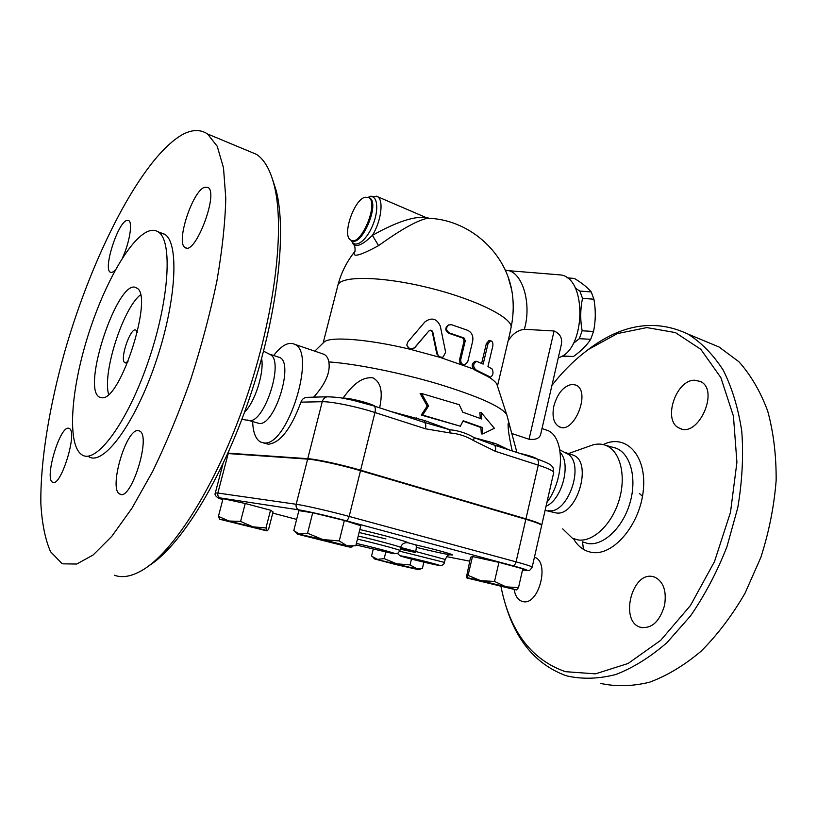 <?xml version="1.0" encoding="UTF-8"?>
<svg xmlns="http://www.w3.org/2000/svg" width="817" height="817" viewBox="0 0 817 817"><rect width="100%" height="100%" fill="white"/><g stroke="black" fill="none" stroke-linecap="round" stroke-linejoin="round"><path stroke-width="1.23" d="M148.97 565.721C180.108 546.502 221.53 480.263 249.451 398.257C277.392 316.281 287.033 232.13 276.187 190.606L272.337 178.749M248.133 150.879L256.477 154.352C264.248 159.438 270.121 169.63 274.103 184.938C285.266 227.647 274.91 315.444 245.56 400.391C216.25 485.38 173.275 552.721 141.75 570.552C131.251 576.536 122.141 578.099 114.411 575.229M181.977 134.856C191.729 129.443 200.257 129.147 207.559 133.978L217.23 146.294L223.501 167.812L225.778 198.225C225.196 222.632 222.214 250.319 216.842 281.293C210.112 313.514 201.37 346.367 190.606 379.844C178.923 412.779 166.26 443.345 152.605 471.532L131.966 508.205L111.806 536.32L93.128 554.998L76.727 564.036L63.144 563.832L61.622 563.168L50.562 551.72C45.201 539.445 41.963 523.36 40.85 503.476C40.309 461.268 49.286 406.713 64.829 351.31C92.515 254.7 141.545 158.437 181.977 134.856M159.244 232.671L164.595 234.213C179.526 242.486 176.513 301.739 155.506 363.003C134.662 424.36 103.463 465.874 88.971 456.836M148.255 231.272C128.841 239.034 101.757 288.922 86.091 341.935C70.293 394.907 67.413 446.572 82.333 455.059C96.6 464.056 127.615 422.348 148.5 360.808C169.548 299.359 172.816 240.024 158.11 231.824C155.261 230.016 151.982 229.843 148.255 231.272M68.352 428.21C59.559 426.668 44.21 479.13 52.615 482.193C60.621 488.086 78.105 431.447 69.22 428.445L68.352 428.21M138.104 430.6C125.981 428.751 108.365 489.506 119.772 494.04C130.894 502.036 151.707 435.573 139.544 430.998L138.104 430.6M204.505 187.297C192.25 191.341 175.584 243.058 185.091 247.541C194.926 256.201 219.13 192.894 207.967 187.399L204.505 187.297M122.438 258.009C129.505 242.904 132.865 222.469 128.708 220.57L126.594 220.519C117.485 223.368 103.034 269.12 110.295 272.173C111.612 272.939 113.379 272.061 115.585 269.549M137.297 332.682L136.01 330.211C130.669 326.228 119.119 360.246 124.95 362.768L128.024 361.676M140.391 294.896C122.907 308.571 102.288 373.052 108.61 394.325M102.002 397.767C120.773 400.667 154.209 294.426 136.602 288.023C118.986 275.288 80.679 388.535 99.551 397.185L102.002 397.767M244.508 412.248C254.965 402.158 264.34 372.705 261.634 358.459M249.563 420.551C264.105 422.736 283.591 363.953 271.224 355.129L269.702 354.118M551.924 385.45C563.076 371.102 575.28 359.082 588.546 349.4L617.305 333.622L646.86 327.586L675.383 332.58L700.802 349.308L720.86 377.607L733.441 416.159L736.914 462.33L730.49 512.31L714.507 561.555L690.447 605.509L660.687 640.344L628.089 663.486L595.491 673.851L565.374 671.666C532.643 660.167 511.524 633.441 502.016 591.488L501.005 586.698M553.865 405.998C557.572 393.14 563.679 385.92 572.196 384.347L575.903 385.103C591.426 391.272 573.861 434.92 559.206 426.78C553.63 423.42 551.853 416.486 553.865 405.998M694.695 380.222L700.394 381.468C720.073 390.107 697.861 438.831 679.305 428.098C662.332 421.133 675.628 379.752 694.695 380.222M664.558 605.366C659.523 622.054 651.312 629.315 639.915 627.139C619.664 620.726 631.909 571.9 652.507 576.516L654.999 577.221C663.557 581.816 666.743 591.191 664.558 605.366M534.441 557.204L534.492 557.214C550.341 561.953 538.587 606.337 522.696 601.526L521.665 601.22C517.723 599.596 515.21 595.705 514.138 589.568M562.709 528.865L572.36 538.219L578.028 539.935C593.132 542.284 612.188 524.177 619.255 499.647C626.496 475.157 619.95 450.575 605.734 445.347C601.69 443.825 597.39 443.672 592.846 444.918L589.2 446.205M505.141 603.324C515.547 639.864 535.38 663.812 564.639 675.159L567.468 676.047C582.623 679.376 598.718 678.876 615.752 674.536C633.042 667.867 650.097 657.246 666.917 642.683L690.467 615.977C704.887 595.072 717.05 571.971 726.967 546.675L737.782 507.653C742.234 481.203 743.562 455.784 741.785 431.396C738.272 408.214 732.083 387.82 723.249 370.193C713.129 354.527 701.323 342.456 687.802 333.99C656.153 319.161 623.851 323.685 590.875 347.552L584.329 352.566M600.434 683.38C615.875 686.78 632.225 686.403 649.474 682.246C666.958 675.802 684.146 665.477 701.047 651.261C717.377 634.932 732.032 615.609 744.992 593.295L760.913 557.235C769.063 531.714 774.138 506.111 776.15 480.416C776.313 455.314 773.485 432.142 767.663 410.92C760.3 391.292 750.7 374.901 738.895 361.737L719.113 347.031L705.367 341.302M583.461 549.371L582.541 541.937M423.89 562.167L422.389 568.458L415.802 568.703L374.666 558.991L396.327 564.68L418.355 569.612L410.063 564.935L411.472 559.104M373.236 549.177L371.551 556.081L377.321 559.339L384.194 558.634L396.643 563.791L410.063 564.935M385.798 552.037L384.194 558.634M218.425 516.364L223.061 498.666L245.233 503.497L270.539 510.216L273.062 511.912L268.609 529.263L267.373 530.631L228.883 521.011L240.586 521.409L252.8 526.832L265.985 527.945L266.699 530.825L219.753 519.275L218.425 516.364L228.883 521.011L219.722 519.265M518.489 587.668L506.05 586.851L480.692 580.673L494.52 581.438L506.05 586.851L516.385 589.925L466.854 577.976L468.08 575.393L480.692 580.673L466.364 577.507L470.561 557.296L472.492 556.551L498.932 562.362L522.809 568.795L518.489 587.668L516.589 589.915M298.859 510.645L312.717 512.77L344.355 520.46L360.777 525.709L355.824 545.756L347.031 545.817L322.797 539.547L339.259 540.936L347.031 545.817L350.799 547.216L347.899 546.736L297.613 534.206L307.56 533.215L322.797 539.547L299.972 534.359L293.773 530.652L298.859 510.645M270.539 510.216L265.985 527.945M642.489 496.297L639.425 493.499M545.102 510.359L555.958 512.913C576.71 517.018 593.152 462.218 573.32 455.181L571.124 454.456M548.166 510.686L548.82 510.707C567.468 514.046 584.533 466.517 568.887 454.66L566.886 453.21M546.042 506.264C561.984 499.657 571.44 463.77 560.258 452.577M437.401 353.608C438.412 356.539 440.332 357.662 443.161 357.009L445.633 352.229L440.312 326.085C436.768 318.477 431.652 317.078 424.952 321.878L407.816 341.955L406.815 344.876C408.286 349.135 410.941 350.003 414.75 347.47L428.935 330.905C430.6 329.721 431.876 330.068 432.785 331.968L437.401 353.608L436.768 353.863L432.356 332.305C431.59 330.538 430.396 330.129 428.782 331.089M442.334 357.223L439.812 357.305L436.768 353.863M427.608 332.458L414.648 347.868L410.246 349.298L406.937 345.703M492.028 368.927C493.672 372.327 493.213 375.085 490.629 377.188L475.739 369.774C472.737 366.384 473.033 363.585 476.648 361.359L483.164 364.096L488.015 343.691L490.608 340.73C492.539 341.179 493.254 343.017 492.763 346.265L487.943 366.557L492.028 368.927M490.394 377.148L488.26 376.78L474.207 369.692C471.266 366.322 471.583 363.524 475.157 361.298L475.596 361.318M481.642 363.361L486.35 343.589L488.923 340.607L490.608 340.73M460.798 359.317C460.522 362.809 461.84 364.688 464.75 364.944L467.702 361.921L472.645 341.292C473.503 336.144 471.869 332.499 467.763 330.364L451.648 324.737L448.727 324.931C445.541 327.862 445.847 330.568 449.636 333.04L463.985 337.952L465.281 340.689L460.798 359.317L459.624 359.398L464.097 340.791L462.841 338.075L448.829 333.275C445.122 330.814 444.846 328.107 448.022 325.176L448.768 324.911M464.158 364.954L462.065 364.801C460.053 363.79 459.236 361.982 459.624 359.398M475.739 369.774L439.812 357.305L410.246 349.298C367.681 339.014 329.874 336.226 324.104 342.047L323.603 342.548M497.379 385.828L496.838 384.164C495.705 382.039 492.845 379.578 488.26 376.78L490.108 377.025M509.512 334.99L511.207 326.841C511.105 316.69 472.185 297.95 425.248 286.91C378.312 275.748 338.841 275.901 337.789 285.736L323.154 342.977M428.568 405.978L422.634 415.067L460.359 426.208L463.198 420.755L482.296 427.505L482.735 433.939L494.367 428.271L481.274 412.626L481.713 418.978L462.739 412.166L459.236 404.701L421.511 393.457L428.568 405.978L427.199 405.998L420.132 393.498L421.511 393.457M482.735 433.939L481.336 433.909L480.896 427.475L463.004 421.133M482.296 427.505L480.896 427.475M460.359 426.208L421.266 415.067L427.199 405.998M422.634 415.067L421.266 415.067M481.274 412.626L479.885 412.626L480.284 418.427M561.146 356.488L573.483 356.478C581.173 350.963 586.912 345.234 590.701 339.3L593.54 331.457C595.726 320.846 595.859 310.103 593.918 299.216L591.253 291.955C587.586 287.543 581.959 283.039 574.392 278.454L566.998 277.831M575.27 288.084L579.866 291.066L582.511 298.358C580.284 309.03 580.162 319.835 582.133 330.783L579.314 338.677L573.299 343.446M562.208 355.957L573.483 356.478M579.314 338.677L590.701 339.3M582.133 330.783L593.54 331.457M582.511 298.358L593.918 299.216M579.866 291.066L591.253 291.955M375.248 406.396C370.867 403.19 347.674 397.389 342.323 398.155M537.351 459.083C534.767 457.336 528.885 455.426 519.704 453.343M312.717 512.77L307.56 533.215M344.355 520.46L339.259 540.936M498.932 562.362L494.52 581.438M472.492 556.551L468.08 575.393M245.233 503.497L240.586 521.409M227.933 453.149L307.764 458.674C316.526 459.164 342.313 464.781 360.624 470.224L525.944 518.866C536.248 521.94 541.518 524.014 541.742 525.096L541.6 525.321M400.248 549.218L415.465 552.486L400.361 548.442L400.606 547.421C401.862 543.826 404.364 542.284 408.122 542.794C407.652 541.732 382.989 534.931 359.827 529.528M541.63 525.586L541.651 525.515C541.426 524.432 536.156 522.359 525.842 519.285L360.511 470.684C342.2 465.241 316.404 459.624 307.641 459.123L227.759 453.537M428.905 218.302L427.424 217.639C415.485 215.606 397.144 221.519 372.399 235.357L378.577 245.631C401.178 229.363 417.538 220.243 427.659 218.241L430.416 218.394M354.762 251.605C351.729 257.886 359.664 255.895 378.577 245.631M376.228 196.121L377.403 196.621C383.949 199.787 381.273 221.193 372.399 235.357C363.167 244.457 356.794 247.418 353.271 244.222L351.381 240.382M508.317 277.709L511.718 290.004C513.862 302.004 513.699 314.29 511.207 326.841M365.025 197.234L368.63 197.52C379.415 202.616 360.563 247.316 350.779 240.096C341.72 236.093 353.751 199.859 365.025 197.234M554.069 330.997L529.038 439.25C535.891 440.046 539.802 438.259 540.783 433.878L561.105 345.54C562.78 338.677 560.431 333.836 554.069 330.997L524.351 329.282C517.733 330.201 512.32 334.082 508.113 340.944M529.038 439.25L511.861 433.521M252.637 421.613C253.045 432.55 255.741 439.383 260.725 442.109L263.871 442.896C287.41 447.308 316.945 352.321 294.59 344.274C289.177 341.782 282.927 344.621 275.84 352.801L274.359 354.619M300.942 402.148L322.235 401.719C323.052 398.972 324.747 397.328 327.3 396.786L306.181 397.368C303.658 397.889 301.912 399.482 300.942 402.148C291.066 428.833 280.211 442.855 268.374 444.223L263.237 442.845M306.181 397.368L307.58 397.328M313.565 397.164L313.994 396.766C325.646 383.714 330.589 372.103 328.832 361.911C328.22 358.285 326.637 355.752 324.083 354.323L294.59 344.274M321.653 353.495L324.083 354.323M546.9 502.486C564.843 478.793 564.792 436.911 547.635 430.467L544.439 429.385M508.593 449.728L496.981 444.172L498.39 446.419M492.314 442.61L474.248 437.687L494.152 445.071L492.314 442.61L496.981 444.172M307.764 458.674L322.235 401.719C331.161 401.382 356.876 406.621 374.952 412.524L425.453 428.792L450.065 432.959L449.84 429.742L424.656 420.561L424.452 422.42L449.84 429.742C458.531 430.549 466.67 433.194 474.248 437.687L473.452 440.537L495.388 451.331C496.001 448.237 495.592 446.153 494.152 445.071L536.218 458.705M507.183 416.21L506.611 414.362C500.984 406.447 478.272 396.347 438.484 384.051C400.606 372.766 355.875 363.81 328.832 361.911M342.966 398.124C349.982 388.821 359.786 376.28 372.981 377.863C383.418 383.765 381.733 397.103 379.68 407.836M424.656 420.561L391.241 411.594M512.239 450.913C509.369 438.402 507.98 429.364 508.072 423.809C508.552 423.135 509.512 425.3 510.942 430.324L516.926 452.434M416.476 419.795L416.547 417.957M360.624 470.224L374.952 412.524C375.677 409.123 375.36 406.937 373.992 405.988L424.452 422.42C425.78 423.492 426.117 425.616 425.453 428.792M557.439 274.665L560.319 274.91C587.617 277.331 585.779 351.198 558.307 357.713M247.337 420.02L259.295 423.482C274.91 425.749 294.304 362.809 279.659 357.478L278.046 356.947M573.503 538.73C577.987 546.532 584.094 551.087 591.835 552.394C613.261 556.346 640.385 524.381 643.367 489.74C646.819 455.069 625.556 433.316 603.201 444.571M612.178 447.113L615.957 448.145C630.469 453.455 637.24 478.302 629.938 503.017C622.82 527.772 603.446 545.991 588.036 543.56L582.255 541.804M222.806 499.636C217.659 498.023 216.893 497.471 220.508 497.982L299.104 509.92C306.773 511.033 329.517 516.273 345.846 520.695L512.596 565.681C525.556 569.235 529.712 570.787 525.065 570.327L522.533 570.011M296.632 519.408L272.755 513.086M469.663 561.146L446.664 556.643M359.102 532.49L385.91 538.924M416.292 547.298C433.653 551.679 452.25 555.621 452.465 554.937C453.159 554.365 433.98 549.095 415.669 544.857L408.122 542.794M486.35 343.589L488.015 343.691M448.829 333.275L449.636 333.04M462.841 338.075L463.985 337.952M464.097 340.791L465.281 340.689M358.234 536.013C378.016 540.609 400.095 546.573 400.606 547.421L415.7 551.485C416.496 547.798 416.476 545.582 415.669 544.857M415.465 552.486L415.7 551.485L445.142 559.441C447.369 555.805 448.819 554.283 449.483 554.855M400.422 548.513L399.932 550.546C400.575 550.004 377.944 543.897 357.468 539.118M436.523 564.976C423.706 562.474 390.271 553.773 402.955 556.224C415.873 558.716 450.269 567.703 436.523 564.976M439.403 565.435C442.344 565.67 444.019 564.649 444.448 562.392L399.717 551.199M356.406 543.397C381.11 549.147 404.936 555.877 390.955 553.099L356.018 544.959M220.508 497.982C218.323 497.155 217.434 495.5 217.843 493.039L215.31 492.968C214.442 494.591 215.576 496.338 218.69 498.196M541.651 525.515L532.173 567.131C528.967 572.084 529.253 569.939 526.179 570.44L525.065 570.327M299.104 509.92C296.694 508.971 295.713 507.091 296.173 504.273L217.843 493.039L228.219 453.568M532.173 567.131C531.847 566.467 526.485 564.71 516.068 561.851C515.323 564.414 514.169 565.691 512.596 565.681M345.846 520.695C347.225 520.623 348.328 519.203 349.155 516.436C330.65 511.371 304.802 505.447 296.173 504.273L307.641 459.123M525.842 519.285L516.068 561.851L349.155 516.436L360.511 470.684M368.416 197.397L369.519 196.958C377.464 194.18 379.354 209.622 372.675 225.41C366.179 241.281 354.68 249.165 351.545 240.443M368.835 197.602L369.58 197.918C380.385 203.025 361.533 247.694 351.729 240.474M524.351 329.282C531.908 303.863 522.523 272.235 507.49 270.396L505.253 270.161M495.388 451.331L538.27 465.139C538.873 461.962 538.352 459.879 536.718 458.868C546.532 462.33 551.649 464.863 552.067 466.487C552.915 466.548 553.466 468.58 553.712 472.563L553.681 472.686M316.414 397.082L313.994 396.766M328.7 396.745L327.3 396.786C343.048 397.379 343.6 398.614 352.597 400.177L373.553 405.845M525.944 518.866L538.27 465.139C548.462 468.488 553.599 470.96 553.712 472.563L541.742 525.096M450.065 432.959C458.388 433.633 466.19 436.155 473.452 440.537M228.321 453.169L228.883 451.015M276.187 190.606L274.103 184.938M256.477 154.352L207.559 133.978M164.595 234.213L158.11 231.824M110.295 272.173L111.061 272.439M185.091 247.541L186.317 247.98M119.772 494.04L121.202 494.408M52.615 482.193L53.473 482.408M125.552 362.952L124.95 362.768M101.533 397.767L99.551 397.185M271.234 355.14L263.574 351.177M248.664 420.459L241.873 419.325M612.219 447.124L605.734 445.347M588.546 349.4L590.875 347.552M719.113 347.031L687.802 333.99M559.206 426.78L560.615 427.26M679.305 428.098L681.439 428.884M639.915 627.139L642.376 627.762M521.665 601.22L523.237 601.629M418.498 569.572L420.847 568.877M568.448 453.568L592.846 444.918M573.32 455.181L566.365 452.873M559.849 449.85L568.887 454.671M476.648 361.359L475.157 361.298M448.022 325.176L448.727 324.931M510.094 332.539L497.461 386.073M351.055 547.145L352.76 546.634M297.357 533.961L295.785 532.429M374.523 558.859L373.063 557.439M397.43 553.426L400.269 555.917M445.153 559.42L444.448 562.392M394.703 553.681L398.093 553.099L399.932 550.546M222.908 464.066L215.32 492.927M368.242 197.316L370.591 196.233L377.403 196.621L427.659 218.241C467.845 219.232 504.375 250.605 511.718 290.004L508.225 277.453M355.099 251.156L354.69 251.759C355.089 252.8 355.579 245.631 353.72 244.773M354.803 251.513C346.796 261.563 341.169 272.786 337.932 285.184M560.319 274.91L505.376 270.427M547.635 430.467L542.008 428.557M506.765 414.648L510.942 430.324M324.104 342.047L314.8 351.157M496.838 384.164L506.611 414.362M273.654 355.487L275.84 352.801M279.659 357.478L270.039 354.282"/></g></svg>
